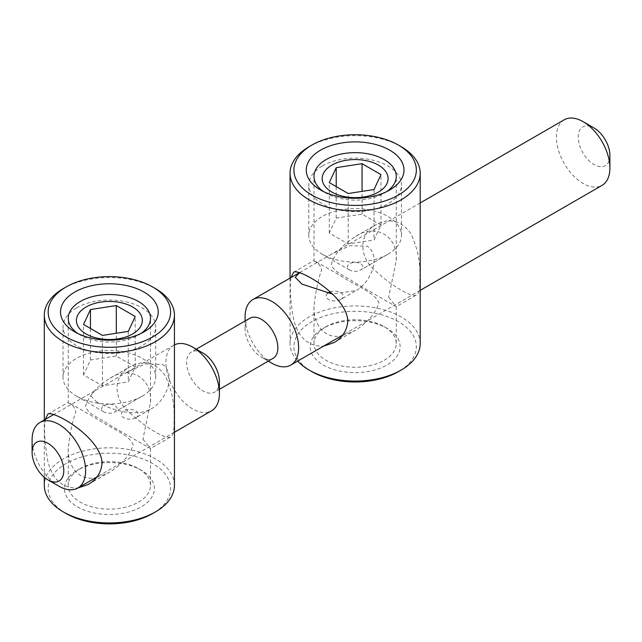 <?xml version="1.0" encoding="UTF-8"?>
<svg xmlns="http://www.w3.org/2000/svg" width="642" height="642" viewBox="0 0 642 642"><rect width="100%" height="100%" fill="white"/><g stroke="black" fill="none" stroke-linecap="round" stroke-linejoin="round"><path stroke-width="0.48" stroke-dasharray="3.21 2.41" d="M76.607 307.871A46.336 26.755 180 0 1 127.108 302.069A46.336 26.755 180 0 1 155.717 326.786A46.336 26.755 180 0 1 142.147 345.701A46.336 26.755 180 0 1 91.645 351.503A46.336 26.755 180 0 1 63.036 326.786A46.336 26.755 180 0 1 76.607 307.871M142.147 396.154L142.147 396.154A46.336 26.755 0 0 0 155.717 377.239A46.336 26.755 0 0 0 127.108 352.514A46.336 26.755 0 0 0 76.607 358.316A46.336 26.755 0 0 0 63.036 377.239A46.336 26.755 0 0 0 76.607 396.154A46.336 26.755 0 0 0 142.147 396.154L114.838 411.923A7.72 4.462 0 0 0 114.838 405.616A7.72 4.462 0 0 0 103.916 405.616A7.72 4.462 0 0 0 103.916 411.923A7.72 4.462 0 0 0 114.838 411.923L142.147 396.154M135.221 366.935L116.298 356.013L90.458 360.01L83.532 374.928L102.455 385.85L128.296 381.854L135.221 366.935L135.221 316.482M128.296 331.4L128.296 381.854M102.455 385.85L102.455 335.397M83.532 374.928L83.532 324.475M90.458 360.01L90.458 328.479M116.298 356.013L116.298 333.262M63.365 288.555A65.067 37.565 180 0 1 155.388 288.555M174.447 485.384A65.067 37.565 0 0 0 134.274 450.676A65.067 37.565 0 0 0 63.365 458.821A65.067 37.565 0 0 0 44.306 485.384M174.03 421.256C174.303 430.156 173.276 435.324 170.957 436.745C166.992 440.187 146.528 428.374 130.406 413.336C112.623 399.252 112.623 375.626 130.406 366.518C144.033 359.416 155.605 362.441 165.146 375.602C172.056 390.328 175.017 405.543 174.03 421.256M45.237 419.443C43.825 429.273 44.675 443.141 47.797 461.028C52.508 479.518 62.515 488.514 77.818 488.024M96.557 477.471L108.803 472.624C121.386 465.025 129.515 455.764 133.183 444.842C129.459 434.706 111.218 428.575 94.093 417.172L68.253 402.398C67.795 403.345 74.079 403.922 75.844 411.731C72.201 422.388 69.673 434.666 68.253 448.549C67.346 466.116 79.175 481.652 95.875 477.6M142.909 439.224L150.501 448.549L109.951 425.148C98.964 417.597 87.641 414.154 85.571 406.113C89.238 395.191 97.367 385.93 109.951 378.331C129.804 364.471 152.644 378.274 150.501 402.406L142.909 439.224M66.094 513.528A61.207 35.334 180 0 1 66.094 463.548A61.207 35.334 180 0 1 152.66 463.548A61.207 35.334 180 0 1 152.66 513.528M140.951 333.487A41.128 23.746 180 0 1 138.455 335.06A41.128 23.746 180 0 1 80.298 335.06A41.128 23.746 180 0 1 77.802 333.487M138.455 335.06L143.92 331.906L138.455 335.06M138.455 502.172A41.128 23.746 0 0 0 150.501 485.384A41.128 23.746 0 0 0 138.455 468.596A41.128 23.746 0 0 0 80.298 468.596L80.298 468.596A41.128 23.746 0 0 0 68.253 485.384A41.128 23.746 0 0 0 93.636 507.324A41.128 23.746 0 0 0 138.455 502.172M80.298 468.596L77.562 470.169A44.988 25.977 180 0 1 77.562 470.169A44.988 25.977 180 0 1 141.192 470.177A44.988 25.977 180 0 1 141.192 506.907A44.988 25.977 180 0 1 77.562 506.907A44.988 25.977 180 0 1 77.562 470.177L80.298 468.596M322.364 165.981A46.336 26.755 180 0 1 372.866 160.179A46.336 26.755 180 0 1 401.475 184.904A46.336 26.755 180 0 1 387.896 203.819A46.336 26.755 180 0 1 337.403 209.621A46.336 26.755 180 0 1 308.794 184.904A46.336 26.755 180 0 1 322.364 165.981M387.896 254.264A46.336 26.755 0 0 0 387.904 254.264A46.336 26.755 0 0 0 401.475 235.349A46.336 26.755 0 0 0 372.866 210.632A46.336 26.755 0 0 0 322.364 216.434A46.336 26.755 0 0 0 308.794 235.349A46.336 26.755 0 0 0 322.364 254.264A46.336 26.755 0 0 0 387.896 254.264L360.595 270.033A7.72 4.462 0 0 0 360.595 263.726A7.72 4.462 0 0 0 349.673 263.726A7.72 4.462 0 0 0 349.673 270.033A7.72 4.462 0 0 0 360.595 270.033L387.904 254.264M380.979 225.045L362.056 214.123L336.215 218.12L329.29 233.038L348.205 243.96L374.053 239.964L380.979 225.045L380.979 174.6M374.053 189.518L374.053 239.964M348.205 243.96L348.205 193.515M329.29 233.038L329.29 182.593M336.215 218.12L336.215 186.589M362.056 214.123L362.056 191.372M309.123 146.673A65.067 37.565 180 0 1 401.146 146.673M420.205 343.502A65.067 37.565 0 0 0 380.032 308.794A65.067 37.565 0 0 0 309.123 316.939A65.067 37.565 0 0 0 290.064 343.502A65.067 37.565 0 0 0 297.655 361.109M419.788 279.366C420.061 288.274 419.033 293.434 416.706 294.863C412.75 298.297 392.286 286.484 376.164 271.454C358.38 257.362 358.38 233.744 376.164 224.628C389.782 217.526 401.362 220.559 410.896 233.72C417.814 248.438 420.775 263.661 419.788 279.366M290.987 277.553C289.574 287.391 290.433 301.25 293.555 319.146C298.265 337.628 308.272 346.632 323.576 346.142M342.314 335.581L354.561 330.742C367.144 323.135 375.273 313.874 378.94 302.952C375.209 292.816 356.976 286.685 339.851 275.282L314.01 260.516C313.553 261.454 319.828 262.04 321.594 269.849C317.959 280.506 315.431 292.776 314.002 306.659C313.103 324.234 324.924 339.762 341.632 335.718M388.667 297.334L396.258 306.659L355.708 283.258C344.722 275.707 333.399 272.272 331.328 264.231C334.996 253.309 343.125 244.048 355.708 236.441C375.562 222.581 398.393 236.392 396.258 260.524L388.667 297.334M311.851 371.638A61.207 35.334 180 0 1 311.851 321.666A61.207 35.334 180 0 1 398.409 321.666A61.207 35.334 180 0 1 398.417 371.638M386.709 191.597A41.128 23.746 180 0 1 384.213 193.178A41.128 23.746 180 0 1 326.048 193.178A41.128 23.746 180 0 1 323.552 191.597M384.213 193.178L389.678 190.024L384.213 193.178M384.213 360.29A41.128 23.746 0 0 0 396.258 343.502A41.128 23.746 0 0 0 384.213 326.714A41.128 23.746 0 0 0 326.048 326.714L326.048 326.714A41.128 23.746 0 0 0 314.002 343.502A41.128 23.746 0 0 0 339.393 365.434A41.128 23.746 0 0 0 384.213 360.29M326.048 326.714L323.319 328.287A44.988 25.977 180 0 1 386.941 328.287A44.988 25.977 180 0 1 386.941 365.017A44.988 25.977 180 0 1 323.319 365.017A44.988 25.977 180 0 1 323.319 328.287L326.048 326.714M271.847 363.203A37.846 21.852 60 0 1 245.092 316.859M299.694 272.537L331.962 253.903L350.002 245.693L367.417 246.231C381.846 256.896 370.362 282.592 356.342 290.465L332.307 294.036M564.222 119.805A37.846 21.852 -120 0 0 558.42 150.132A37.846 21.852 -120 0 0 583.137 183.484A37.846 21.852 -120 0 0 602.06 185.361M249.89 318.231A23.168 13.378 -120 0 0 245.092 328.84A23.168 13.378 -120 0 0 261.471 357.217L268.26 361.133L261.471 357.217A23.168 13.378 -120 0 0 273.059 358.364M327.653 293.266A8.498 4.903 0 0 0 329.218 299.814A8.498 4.903 0 0 0 340.661 299.517L356.342 290.465M340.661 299.517A8.498 4.903 0 0 0 341.239 292.945A8.498 4.903 0 0 0 329.98 291.95M609.9 155.42A22.398 12.928 60 0 1 594.059 164.569A22.398 12.928 60 0 1 578.225 137.131A22.398 12.928 60 0 1 594.059 127.991M58.863 486.171A37.846 21.852 60 0 1 32.1 439.826M97.086 402.301L90.442 395.528L94.711 390.882L127.164 372.143L145.204 363.934L162.627 364.463C177.048 375.137 165.564 400.833 151.544 408.697C137.3 417.156 114.477 411.257 97.086 402.301M174.447 344.874A37.846 21.852 -120 0 0 173.741 345.252A37.846 21.852 -120 0 0 167.939 375.578A37.846 21.852 -120 0 0 192.664 408.922A37.846 21.852 -120 0 0 211.579 410.8M135.863 417.749A8.498 4.903 0 0 0 135.863 410.816A8.498 4.903 0 0 0 123.85 410.816A8.498 4.903 0 0 0 123.85 417.749A8.498 4.903 0 0 0 135.863 417.749L151.544 408.697M219.42 381.492A23.168 13.378 60 0 1 214.621 392.101A23.168 13.378 60 0 1 203.041 390.954A23.168 13.378 60 0 1 187.897 370.538A23.168 13.378 60 0 1 191.452 351.968A23.168 13.378 60 0 1 203.041 353.116M155.717 377.239L155.717 326.786M63.036 377.239L63.036 326.786M103.916 411.923L76.607 396.154M44.306 477.287L44.306 419.98M88.347 484.437L108.803 472.632M47.797 414.21L68.253 402.398L68.253 318.272M150.501 485.384L150.501 448.549L170.957 436.745M109.951 378.323L130.406 366.518M150.501 402.406L150.501 318.272M68.253 485.384L68.253 448.549M80.298 335.06L74.833 331.906M138.455 468.596L141.192 470.177M401.475 235.349L401.475 184.904M308.794 235.349L308.794 184.904M349.673 270.033L322.364 254.264M290.064 343.502L290.064 278.09M334.105 342.555L354.561 330.742M293.555 272.32L314.01 260.516L314.002 176.389M396.258 343.502L396.258 306.659L416.706 294.863M355.708 236.441L376.164 224.628M396.258 260.524L396.258 176.389M314.002 343.502L314.002 306.659M326.048 193.178L320.591 190.024M384.213 326.714L386.941 328.287M420.205 202.952L331.962 253.903M420.205 290.353L342.7 335.1M245.092 328.84L245.092 321M173.741 345.252L127.164 372.143M94.711 390.882L53.928 414.419M174.447 432.243L96.942 476.99M196.251 349.2L191.452 351.968M219.42 389.333L214.621 392.101"/><path stroke-width="0.96" d="M86.068 307.02A32.959 19.027 180 0 1 132.685 307.02A32.959 19.027 180 0 1 132.685 333.936A32.959 19.027 180 0 1 86.068 333.936A32.959 19.027 180 0 1 86.068 307.02M128.296 331.4L102.455 335.397L83.532 324.475L90.458 309.556L116.298 305.56L135.221 316.482L128.296 331.4M90.458 328.479L90.458 309.556M116.298 333.262L116.298 305.56M152.66 286.982L155.388 288.555A65.067 37.565 180 0 1 174.447 315.118A65.067 37.565 180 0 1 155.388 341.68A65.067 37.565 180 0 1 84.479 349.826A65.067 37.565 180 0 1 44.306 315.118A65.067 37.565 180 0 1 63.365 288.555L66.094 286.982A61.207 35.334 180 0 1 152.66 286.982A61.207 35.334 180 0 1 152.66 336.954A61.207 35.334 180 0 1 66.094 336.954A61.207 35.334 180 0 1 66.094 286.982L63.365 288.555M44.306 477.287L44.306 485.384A65.067 37.565 0 0 0 63.365 511.947A65.067 37.565 0 0 0 155.388 511.947L155.388 511.947A65.067 37.565 0 0 0 174.447 485.384L174.447 315.118M77.818 488.024L88.347 484.437C96.798 479.478 101.372 472.263 102.062 462.81C100.842 436.889 52.291 409.66 47.797 414.21L45.237 419.443M95.875 477.6L96.557 477.471M152.66 513.528L155.388 511.947L152.66 513.528A61.207 35.334 180 0 1 66.094 513.528L63.365 511.947M77.802 333.487A41.128 23.746 180 0 1 68.253 318.272A41.128 23.746 180 0 1 80.298 301.483A41.128 23.746 180 0 1 125.118 296.339A41.128 23.746 180 0 1 150.501 318.272A41.128 23.746 180 0 1 140.951 333.487M74.833 292.022A48.848 28.2 0 0 0 74.833 331.906A48.848 28.2 0 0 0 143.92 331.906L143.92 331.906A48.848 28.2 0 0 0 143.92 292.022A48.848 28.2 0 0 0 74.833 292.022M331.826 165.138A32.959 19.027 180 0 1 378.443 165.138A32.959 19.027 180 0 1 378.443 192.054A32.959 19.027 180 0 1 331.826 192.054A32.959 19.027 180 0 1 331.826 165.138M374.053 189.518L348.205 193.515L329.29 182.593L336.215 167.674L362.056 163.678L380.979 174.6L374.053 189.518M336.215 186.589L336.215 167.674M362.056 191.372L362.056 163.678M398.417 145.092L401.146 146.673A65.067 37.565 180 0 1 420.205 173.236A65.067 37.565 180 0 1 401.146 199.798A65.067 37.565 180 0 1 330.229 207.944A65.067 37.565 180 0 1 290.064 173.236A65.067 37.565 180 0 1 309.123 146.673L311.851 145.092A61.207 35.334 180 0 1 398.417 145.092A61.207 35.334 180 0 1 398.417 195.072A61.207 35.334 180 0 1 311.851 195.072A61.207 35.334 180 0 1 311.851 145.092L309.123 146.673M297.655 361.109A65.067 37.565 0 0 0 309.123 370.065A65.067 37.565 0 0 0 401.146 370.065L401.146 370.065A65.067 37.565 0 0 0 420.205 343.502L420.205 173.236M323.576 346.142L334.105 342.555C342.555 337.588 347.121 330.381 347.82 320.92C346.6 294.999 298.048 267.778 293.555 272.32L290.987 277.553M341.632 335.718L342.314 335.581M398.417 371.638L401.146 370.065L398.417 371.638A61.207 35.334 180 0 1 311.851 371.638L309.123 370.065M323.552 191.597A41.128 23.746 180 0 1 314.002 176.389A41.128 23.746 180 0 1 326.048 159.601A41.128 23.746 180 0 1 370.875 154.449A41.128 23.746 180 0 1 396.258 176.389A41.128 23.746 180 0 1 386.709 191.597M320.591 150.14A48.848 28.2 0 0 0 320.591 190.024A48.848 28.2 0 0 0 389.678 190.024L389.678 190.024A48.848 28.2 0 0 0 389.678 150.14A48.848 28.2 0 0 0 320.591 150.14M271.847 363.203L268.26 361.133L271.847 363.203A37.846 21.852 60 0 0 290.77 365.081A37.846 21.852 60 0 0 296.572 334.755A37.846 21.852 60 0 0 271.847 301.403A37.846 21.852 60 0 0 252.924 299.533A37.846 21.852 60 0 0 245.092 316.859L245.092 321M332.307 294.036L301.884 284.061L295.24 277.296L299.694 272.537M420.205 290.353L602.06 185.361A37.846 21.852 -120 0 0 609.9 168.035A37.846 21.852 -120 0 0 583.137 121.683A37.846 21.852 -120 0 0 564.222 119.805L420.205 202.952M594.059 127.991L583.137 121.683L594.059 127.991A22.398 12.928 60 0 1 609.9 155.42L609.9 168.035M219.42 389.333L273.059 358.364A23.168 13.378 -120 0 0 276.606 339.795A23.168 13.378 -120 0 0 261.471 319.379A23.168 13.378 -120 0 0 249.89 318.231L196.251 349.2M329.98 291.95A8.498 4.903 0 0 0 328.648 292.575A8.498 4.903 0 0 0 327.653 293.266M58.863 486.171L47.941 479.871A22.398 12.928 60 0 1 32.1 452.433A22.398 12.928 60 0 1 47.941 443.293A22.398 12.928 60 0 1 63.775 470.722A22.398 12.928 60 0 1 47.941 479.871L58.863 486.171A37.846 21.852 60 0 0 77.778 488.048A37.846 21.852 60 0 0 83.58 457.722A37.846 21.852 60 0 0 58.863 424.37A37.846 21.852 60 0 0 39.94 422.5A37.846 21.852 60 0 0 32.1 439.826L32.1 452.433M174.447 432.243L211.579 410.8A37.846 21.852 -120 0 0 219.42 393.474A37.846 21.852 -120 0 0 192.664 347.121A37.846 21.852 -120 0 0 174.447 344.874M203.041 353.116L192.664 347.121L203.041 353.116A23.168 13.378 60 0 1 219.42 381.492L219.42 393.474M44.306 419.98L44.306 315.118M290.064 278.09L290.064 173.236M299.501 272.641L252.924 299.533M342.7 335.1L290.77 365.081M53.928 414.419L39.94 422.5M96.942 476.99L77.778 488.048"/></g></svg>
